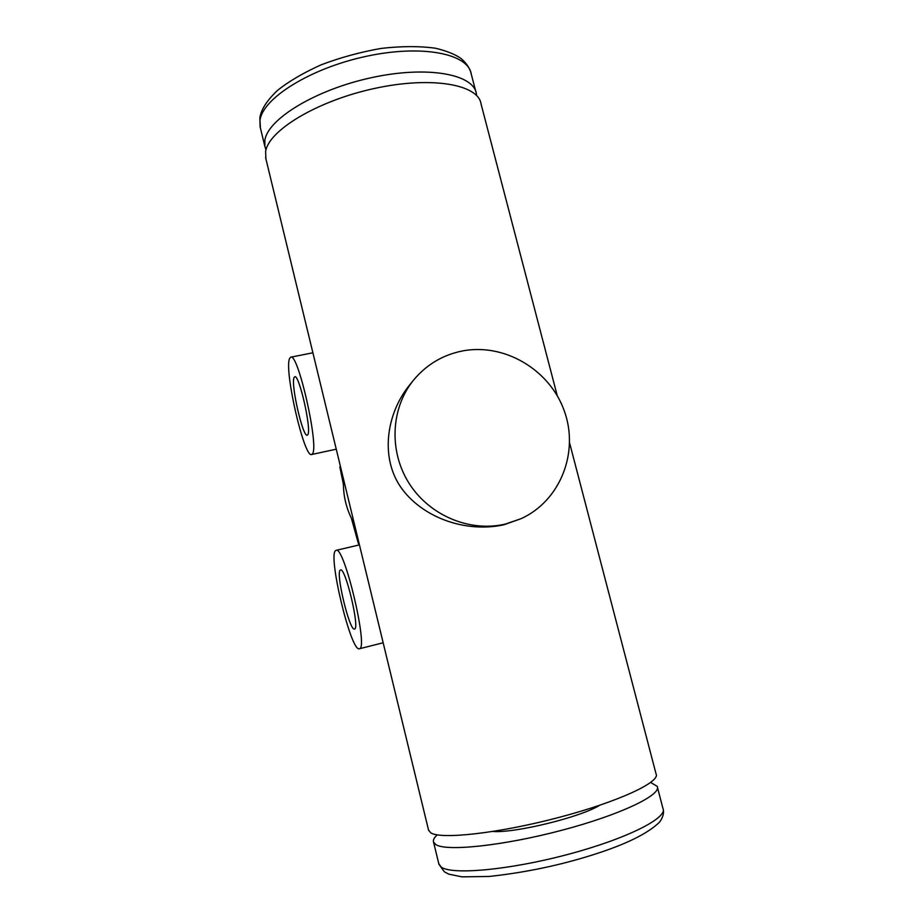 <?xml version="1.0" encoding="UTF-8"?>
<svg xmlns="http://www.w3.org/2000/svg" width="923" height="923" viewBox="0 0 923 923"><rect width="100%" height="100%" fill="white"/><g stroke="black" fill="none" stroke-linecap="round" stroke-linejoin="round"><path stroke-width="1.38" d="M307.809 434.675C311.812 429.956 299.017 373.446 294.691 376.792L294.079 377.542C290.595 384.106 302.929 437.86 307.301 435.16L307.809 434.675M354.501 629.025C360.178 629.244 345.364 566.803 340.518 569.999L340.345 570.079C335.28 571.902 349.54 631.436 354.49 629.025L354.501 629.025M289.522 358.609C284.007 370.538 304.302 458.65 311.639 454.508L312.412 453.839C319.404 447.044 297.806 351.282 290.618 357.201L289.522 358.609M335.649 550.558C327.584 554.654 350.809 651.684 359.255 648.788L359.335 648.777C368.935 649.63 344.002 544.593 336.041 550.362L335.649 550.558M505.458 524.045C470.072 532.513 429.656 515.726 409.212 483.525C388.664 451.382 390.752 408.139 413.539 380.161C426.207 364.92 442.175 355.251 461.477 351.144C503.67 342.433 549.473 369.269 564.218 410.7C579.39 451.993 560.526 500.751 521.045 518.691L505.458 524.045M521.045 518.691L503.854 524.783C465.942 533.033 424.015 518.011 402.497 489.571C379.468 459.089 385.987 413.481 410.089 384.43L413.539 380.161M650.68 782.473L657.176 786.327C662.114 794.726 620.533 814.813 561.588 830.331C502.7 845.918 445.751 851.71 435.679 844.499L433.545 842.076C432.91 840.057 434.145 837.646 437.26 834.854M476.603 95.496L476.395 93.788C473.811 74.128 427.43 65.406 371.404 77.682C315.366 89.75 267.647 119.171 264.855 140.308L264.889 146.515L265.986 149.884M557.261 395.736L481.056 103.987C478.552 84.397 431.399 75.928 374.276 88.504C317.143 100.872 268.466 130.501 265.605 151.568L265.905 158.848M569.653 443.144L656.034 773.855C660.937 781.873 618.514 801.787 558.496 817.536C498.535 833.354 440.779 839.665 430.753 832.834L428.526 830.019M354.351 523.872C346.321 509.911 342.721 495.016 343.518 479.187M359.197 543.889L358.412 543.612L351.432 518.426M343.391 484.356L339.837 466.923L340.391 466.242M358.412 543.612L359.024 543.174M599.627 805.306C580.682 817.167 515.126 833.227 492.894 831.485M438.771 863.674L441.136 866.997C451.462 875.166 508.711 870.181 567.68 854.467C626.729 838.845 668.137 817.79 662.945 808.433L657.476 787.446M264.889 146.515L260.101 126.728L259.882 117.556C261.071 111.014 264.67 102.903 276.958 90.881C287.976 81.882 302.652 73.205 320.996 64.875C340.449 57.514 360.558 52.023 381.314 48.4C401.54 46.092 419.596 46.035 435.494 48.227C446.697 50.938 455.189 54.353 460.981 58.461C466.634 63.318 470.049 68.533 471.249 74.082C468.469 53.661 421.961 44.189 366.016 56.372C310.07 68.348 262.594 98.392 259.998 120.278L260.39 127.939M663.279 809.713C664.099 813.325 662.864 817.455 659.587 822.105C647.831 833.596 625.679 844.476 593.12 854.756C559.823 865.336 525.129 872.57 489.04 876.481L461.962 876.85L448.763 874.139L444.344 871.797L438.921 864.286L433.545 842.076M311.639 454.508L336.26 449.189M265.628 157.695L428.653 830.538M471.249 74.082L475.772 91.412M359.335 648.777L383.16 642.766M336.041 550.362L359.439 544.882M290.872 357.155L312.897 352.782"/></g></svg>
